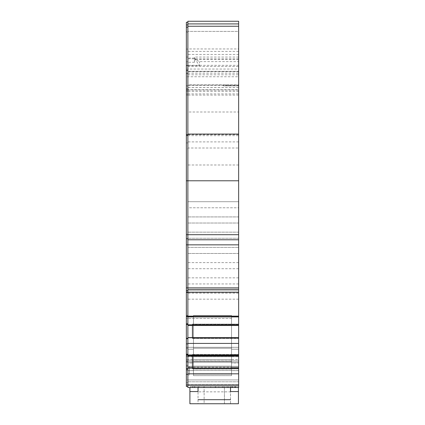 <?xml version="1.0" encoding="UTF-8"?>
<svg xmlns="http://www.w3.org/2000/svg" width="425" height="425" viewBox="0 0 425 425"><rect width="100%" height="100%" fill="white"/><g stroke="black" fill="none" stroke-linecap="round" stroke-linejoin="round"><path stroke-width="0.32" stroke-dasharray="2.12 1.59" d="M231.54 354.758L231.54 316.428L238.643 316.428L238.643 349.175L238.643 316.428L231.54 316.428L231.54 347.315L231.54 316.428L238.643 316.428L231.54 316.428L231.54 347.315L231.54 316.428L238.643 316.428L231.54 316.428L231.54 356.623L231.54 354.758L238.643 354.758L238.643 349.175L238.643 356.623L238.643 318.463L238.643 367.2L238.643 354.758L238.643 362.121L238.643 354.758L231.54 354.758L238.643 354.758L231.54 354.758L238.643 354.758L231.54 354.758L231.54 315.414L231.54 347.315L238.643 347.315L193.46 347.315L193.46 316.428L187.877 316.428L187.877 349.175L187.877 316.428L193.46 316.428L193.46 347.315L193.46 316.428L187.877 316.428L193.46 316.428L193.46 347.315L193.46 316.428L187.877 316.428L193.46 316.428L193.46 355.688L193.46 347.315L193.46 348.245L193.46 347.315L187.877 347.315L187.877 355.688L187.877 315.414L187.877 356.623L187.877 315.414L187.877 354.758L187.877 315.414L187.877 348.245L187.877 347.315L231.54 347.315L193.46 347.315L231.54 347.315L193.46 347.315L231.54 347.315L231.54 354.758M187.877 134.587L187.877 90.089L187.877 134.587L238.643 134.587L238.643 89.712L187.877 89.712L187.877 84.835L238.643 84.835L238.643 89.712M238.643 71.655L187.877 71.655L187.877 87.555L187.877 84.947L238.643 84.947L238.643 87.555L238.643 48.944L187.877 48.944L187.877 92.692L187.877 71.31L238.643 71.31L238.643 134.587M234.648 387.504L235.604 386.49L238.643 386.49L238.643 387.504L238.643 362.121L238.643 387.504L238.643 386.49L238.643 387.504L238.643 386.49L238.643 387.504L238.643 386.49L190.416 386.49L235.604 386.49L234.648 387.504L235.604 386.49L238.643 386.49L190.416 386.49L235.604 386.49L234.648 387.504L238.643 387.504L238.643 356.623L238.643 387.504L190.416 387.504L234.648 387.504M187.877 370.584L187.877 354.758L187.877 362.121L193.46 362.121L193.46 370.584L187.877 370.584L187.877 387.504L187.877 356.623L187.877 366.185L186.357 366.185L186.357 315.414L187.877 315.414L186.357 315.414L186.357 386.49L186.357 374.181L186.357 379.929L187.877 379.929L187.877 384.519L187.877 355.098L187.877 382.718L187.877 379.929L238.643 379.929L238.643 355.098L238.643 384.519L238.643 379.929L186.357 379.929L186.357 386.49L186.357 148.856L187.877 148.856L187.877 31.402L187.877 65.338L238.643 65.338L238.643 69.052L187.877 69.052L187.877 71.31L238.643 71.31L238.643 69.052M187.877 93.973L186.357 93.973L186.357 91.354L187.877 91.354M193.46 375.631L231.54 375.631L231.54 374.117L193.46 374.117L193.46 375.631L193.46 374.117L193.46 375.631L231.54 375.631L193.46 375.631L193.46 362.121L187.877 362.121L193.46 362.121L193.46 347.315L193.46 356.623L193.46 347.315L193.46 354.758L187.877 354.758L187.877 370.642L193.46 370.642L193.46 375.631L193.46 370.642L187.877 370.642L193.46 370.642L193.46 362.121L187.877 362.121L187.877 387.504L238.643 387.504L187.877 387.504L187.877 370.642M192.445 325.492L192.445 324.28L192.445 325.332L238.643 325.332L238.643 387.504L192.445 387.504L192.445 386.49L238.643 386.49L192.445 386.49L192.445 387.504M192.445 355.89L192.445 354.678L192.445 355.73L238.643 355.89L238.643 354.487L238.643 355.73L187.877 355.73L187.877 367.981L192.445 367.981L192.445 368.895L192.445 354.487L192.445 368.895L192.445 367.981L238.643 367.981L238.643 368.895L238.643 367.981M238.441 387.504L235.094 387.504L238.441 387.504L238.441 391.568L230.52 391.568L230.52 386.49L230.52 387.504L235.094 387.504L230.52 387.504L230.52 386.49L198.029 386.49L230.52 386.49L198.029 386.49L204.122 386.49L204.122 403.75L230.52 403.75L230.52 387.504L230.52 403.75L198.029 403.75L198.029 386.49L198.029 391.568L198.029 386.49L198.029 387.504L230.52 387.504L230.52 386.49L204.122 386.49L204.122 403.75L198.029 403.75L198.029 387.504L189.906 387.504L235.094 387.504L192.955 387.504L232.555 387.504L194.48 387.504L194.48 386.49L194.48 387.504L194.48 386.49L192.955 386.49L194.48 386.49L194.48 387.504L194.48 386.49L231.03 386.49L194.48 386.49L194.48 387.504L194.48 386.49L192.955 386.49L194.48 386.49L194.48 387.504L195.059 386.49L234.51 386.49L195.059 386.49L194.48 387.504L198.029 387.504L198.029 391.568L189.906 391.568L189.906 403.75L238.441 403.75L238.441 391.568M189.906 391.568L189.906 387.504L238.643 387.504L187.877 387.504L238.643 387.504L187.877 387.504L238.643 387.504L187.877 387.504L238.643 387.504L187.877 387.504L187.877 367.981M235.094 387.504L234.51 386.49L235.094 387.504M238.643 337.583L238.643 338.497L238.643 337.583L192.445 337.583L192.445 338.497L192.445 324.089L192.445 338.497L192.445 325.332L187.877 325.332L187.877 337.583L192.445 337.583M238.643 324.28L238.643 325.332L187.877 325.492L187.877 207.788L238.643 207.788L238.643 324.78L238.643 324.28L192.445 324.28L238.643 324.28M238.643 253.481L187.877 253.481L238.643 253.481M238.643 148.006L238.643 201.694L187.877 201.694L238.643 201.694L238.643 207.788L187.877 207.788L187.877 148.006L238.643 148.006L238.643 65.338M238.643 21.25L238.643 31.402L187.877 31.392L238.643 31.402L238.643 23.912L238.643 48.944M238.643 84.947L238.643 85.85L238.643 84.835L187.877 84.947M238.643 289.414L238.643 290.928L187.877 290.886L187.877 289.457L238.643 289.457L238.643 290.886M223.417 84.835L228.491 84.835L223.417 84.835L223.417 85.85L238.643 85.85L223.417 85.85L223.417 84.835M238.643 90.111L187.877 90.111L187.877 51.404L187.877 54.448L238.643 54.448M187.877 135.644L238.643 135.644M187.877 21.25L187.877 31.402L186.357 31.402L186.357 22.265M238.643 59.489L194.48 59.489L194.48 62.252L194.48 59.489M194.48 62.252L187.877 62.252L187.877 66.433L187.877 31.402M194.48 57.433C194.724 58.963 196.419 60.361 199.553 61.62L238.643 61.62M238.643 134.406L187.877 134.406L187.877 111.998L238.643 111.998M232.555 387.504L231.03 387.504L232.555 387.504L232.555 386.49L194.48 386.49L232.555 386.49L232.555 387.504M232.039 387.504L222.371 387.504L232.039 387.504L232.039 386.49L235.663 386.49L222.371 386.49L232.039 386.49L232.039 387.504M218.848 387.504L228.523 387.504L215.231 387.504L218.848 387.504L218.848 386.49L222.371 386.49L215.773 386.49L228.523 386.49L215.231 386.49L218.848 386.49L218.848 387.504M215.773 387.504L215.231 387.504L215.773 387.504L215.773 386.49L215.231 386.49L215.773 386.49L215.773 387.504M235.121 387.504L235.663 387.504L235.121 387.504L235.121 386.49L235.121 387.504M231.54 375.636L193.46 375.636L193.46 374.122L231.54 374.122L231.54 375.636L231.54 362.121L238.643 362.121L231.54 362.121L231.54 356.623L231.54 375.631L231.54 370.642L238.643 370.642L231.54 370.642L231.54 356.623L231.54 367.2L238.643 367.2L231.54 367.2L231.54 347.315L231.54 351.969L231.54 349.175L238.643 349.175L231.54 349.175L238.643 349.175L231.54 349.175L238.643 349.175L231.54 349.175L231.54 351.969L231.54 348.245L193.46 348.245L231.54 348.245L193.46 348.245L231.54 348.245L193.46 348.245L231.54 348.245L231.54 359.449L238.643 359.449M193.46 370.584L193.46 375.636M238.643 370.584L231.54 370.584M193.46 370.642L193.46 356.623L193.46 362.297L231.54 362.297L193.46 362.297L193.46 366.185L231.54 366.185L193.46 366.185L231.54 366.185L193.46 366.185L193.46 367.2L231.54 367.2L187.877 367.2L193.46 367.2L193.46 363.014L187.877 363.014L187.877 367.2L187.877 360.862L187.877 363.014L193.46 363.014L193.46 360.862L231.54 360.862L231.54 363.014L238.643 363.014L231.54 363.014L231.54 367.2L231.54 360.862L238.643 360.862L193.46 360.862L193.46 354.758L187.877 354.758L193.46 354.758L187.877 354.758L193.46 354.758L193.46 374.122M231.54 370.642L231.54 359.449L231.54 362.121L238.643 362.121L231.54 362.121L231.54 370.642L238.643 370.642M189.401 373.873L238.643 373.873L189.401 373.873L189.401 366.302L189.401 374.935L189.401 366.302L238.643 366.302L187.877 366.302L238.643 366.302L187.877 366.302L189.401 366.302L189.401 373.873M192.445 355.098L238.643 355.098L192.445 355.098L192.445 355.847L238.643 355.847L192.445 356.113L192.445 355.098M203.41 387.504L204.43 386.49L203.41 387.504L198.337 387.504L232.857 387.504L227.779 387.504L226.764 386.49L227.779 387.504M187.877 71.655L187.877 54.448L186.357 54.448L186.357 24.932L186.357 70.295L187.877 70.295L186.357 70.295L186.357 91.354M187.877 337.583L187.877 355.89L192.445 355.73L192.445 367.981M187.877 290.886L187.877 289.414M187.877 48.944L187.877 148.856M187.877 89.712L187.877 90.111L186.357 90.089L186.357 85.85L186.357 88.538L187.877 88.538M187.877 69.052L187.877 65.338M187.877 62.252L187.877 58.066L187.877 65.678L199.553 65.678L199.553 61.62M238.643 95.099L187.877 95.099L187.877 111.998M187.877 134.406L187.877 148.006M187.877 247.387L238.643 247.387L187.877 247.387M187.877 361.431L186.357 361.431L187.877 361.431L187.877 359.449L187.877 386.49L187.877 361.431L186.357 361.431L186.357 355.688L186.357 366.185L187.877 366.185L187.877 348.245L187.877 354.758L193.46 354.758L193.46 359.481L187.877 359.481L187.877 386.49L187.877 356.623L187.877 359.481L186.357 359.481M187.877 384.986L187.877 316.136L187.877 384.986L186.357 384.986M186.357 65.678L186.357 95.099L187.877 95.099L187.877 65.678L186.357 65.678L186.357 31.402M186.357 359.449L187.877 359.449L186.357 359.449L187.877 359.449L187.877 355.688L187.877 359.449L193.46 359.449L193.46 361.431L193.46 355.688L193.46 359.449L187.877 359.449L231.54 359.449L193.46 359.449L231.54 359.449L231.54 355.688L193.46 355.688L193.46 356.623L193.46 355.688L231.54 355.688L193.46 355.688L231.54 355.688L193.46 355.688L231.54 355.688L231.54 356.623L238.643 356.623L187.877 356.623L231.54 356.623L193.46 356.623L231.54 356.623L193.46 356.623L231.54 356.623L231.54 359.481L193.46 359.481L193.46 370.249L231.54 370.249L231.54 361.431L231.54 374.117L193.46 374.117L231.54 374.117L231.54 375.631M194.48 58.501L199.553 65.678M192.955 387.504L192.955 386.49L192.955 387.504M231.03 387.504L231.03 386.49L231.03 387.504M223.21 387.504L223.21 386.49L223.21 387.504M210.726 387.504L210.726 386.49L210.726 387.504M190.416 387.504L190.416 386.49L190.416 387.504M231.54 374.122L231.54 359.481L238.643 359.481M187.877 374.935L189.401 374.935L187.877 374.935M187.877 384.519L238.643 384.519L187.877 384.519M231.54 370.249L193.46 370.249L193.46 374.117L193.46 370.249L231.54 370.249L231.54 374.117M232.857 387.504L231.843 386.49L232.857 387.504M198.337 387.504L199.352 386.49L198.337 387.504M187.877 239.774L238.643 239.774M187.877 356.113L192.445 356.113L187.877 356.113M186.357 386.49L187.877 386.49L186.357 386.49L187.877 386.49L186.357 386.49L187.877 386.49L186.357 386.49L187.877 386.49L186.357 386.49L186.357 361.431M187.877 370.249L186.357 370.249M187.877 354.487L186.357 354.487L187.877 354.487M187.877 324.089L186.357 324.089L187.877 324.089M187.877 291.885L186.357 291.885L186.357 290.461M186.357 291.885L186.357 290.429M186.357 238.76L187.877 238.76M187.877 73.807L186.357 73.807L186.357 54.448M186.357 73.807L186.357 76.75L238.643 76.75M238.643 85.521L186.357 85.521L186.357 76.75M186.357 85.521L186.357 88.538M187.877 85.85L186.357 85.85L187.877 85.85M187.877 89.733L186.357 89.733M187.877 134.534L186.357 134.534L186.357 90.089M186.357 134.534L186.357 142.917L186.357 135.718L187.877 135.718M186.357 93.973L186.357 135.718M187.877 65.53L186.357 65.53M186.357 95.099L186.357 112.168L187.877 112.168M187.877 134.576L186.357 134.576L186.357 112.168M186.357 134.576L186.357 148.856M187.877 323.818L186.357 323.818M187.877 324.466L186.357 324.466M187.877 338.3L186.357 338.3M187.877 338.677L186.357 338.677M187.877 343.857L186.357 343.857M187.877 354.216L186.357 354.216M187.877 354.864L186.357 354.864M187.877 368.703L186.357 368.703M187.877 369.081L186.357 369.081M187.877 374.255L186.357 374.255M187.877 370.191L186.357 370.191M187.877 361.452L186.357 361.452M186.357 318.463L186.357 315.414L187.877 315.414L186.357 315.414L186.357 347.315L186.357 315.414L187.877 315.414L186.357 315.414L186.357 318.463L187.877 318.463L186.357 318.463M187.877 374.181L186.357 374.181L186.357 365.288L186.357 374.181L187.877 374.181M187.877 365.288L186.357 365.288L186.357 356.554L186.357 365.288L187.877 365.288M187.877 356.554L186.357 356.554L186.357 355.098L186.357 356.554L187.877 356.554M187.877 355.098L186.357 355.098L187.877 355.098M238.643 216.925L187.877 216.925L238.643 216.925M187.877 373.819L238.643 373.819M231.54 370.191L193.46 370.191M193.46 315.414L231.54 315.414L193.46 315.414L193.46 318.463L193.46 315.414L193.46 318.463L193.46 315.414L193.46 318.463L193.46 315.414L231.54 315.414L193.46 315.414M187.877 356.724L238.643 356.724L187.877 356.724M238.643 356.113L192.445 356.113L238.643 356.113M193.46 374.117L193.46 370.249M238.643 223.019L187.877 223.019L238.643 223.019M187.877 368.14L238.643 368.14M231.54 361.452L193.46 361.452M193.46 361.431L231.54 361.431M238.643 232.156L187.877 232.156L238.643 232.156M238.643 238.25L187.877 238.25L238.643 238.25M238.643 368.895L192.445 368.895L238.643 368.895M192.445 368.703L238.643 368.703L192.445 368.703M192.445 354.487L238.643 354.487L192.445 354.487M192.445 324.089L238.643 324.089L192.445 324.089M238.643 262.618L187.877 262.618M192.445 354.678L238.643 354.678L192.445 354.678M192.445 338.3L238.643 338.3L192.445 338.3M238.643 268.712L187.877 268.712M192.445 338.497L238.643 338.497L192.445 338.497M238.643 277.849L187.877 277.849M187.877 355.89L238.643 355.89M238.643 283.942L187.877 283.942M187.877 355.178L238.643 355.178M238.643 293.08L187.877 293.08M187.877 343.421L238.643 343.421M238.643 299.168L187.877 299.168M187.877 337.742L238.643 337.742M238.643 324.78L187.877 324.78M238.643 325.492L187.877 325.492M224.432 403.75L224.432 386.49L224.432 403.75M187.877 93.914L238.643 93.914M187.877 355.688L186.357 355.688L187.877 355.688M198.029 399.691L230.52 399.691M230.52 391.568L230.52 391.855L198.029 391.855L198.029 391.568M238.643 91.418L187.877 91.418M187.877 73.212L238.643 73.212M238.643 58.82L186.357 58.82M238.643 164.99L186.357 164.99M231.54 318.463L187.877 318.463L231.54 318.463M231.54 316.428L238.643 316.428L231.54 316.428M228.491 84.835L228.491 85.85L228.491 84.835M228.523 387.504L228.523 386.49L228.523 387.504M222.371 387.504L222.371 386.49L222.371 387.504M187.877 385.247L238.643 385.247M238.643 51.404L186.357 51.404M187.877 74.784L238.643 74.784M193.46 349.175L187.877 349.175L193.46 349.175M193.46 316.428L187.877 316.428L193.46 316.428M193.46 360.862L187.877 360.862L193.46 360.862M186.357 382.718L187.877 382.718L186.357 382.718M187.877 356.623L186.357 356.623L187.877 356.623M186.357 348.245L187.877 348.245L186.357 348.245M187.877 347.315L186.357 347.315L187.877 347.315M187.877 49.082L186.357 49.082M187.877 70.672L186.357 70.672M187.877 85.951L186.357 85.951M187.877 73.148L186.357 73.148M187.877 69.163L186.357 69.163M187.877 32.066L186.357 32.066M187.877 61.79L186.357 61.79M238.643 316.136L186.357 316.136M187.877 316.662L186.357 316.662M187.877 315.414L186.357 315.414L187.877 315.414M187.877 360.862L186.357 360.862L187.877 360.862M187.877 362.297L186.357 362.297L187.877 362.297M238.643 87.529L187.877 87.529M238.643 381.788L187.877 381.788L238.643 381.788M238.643 316.928L187.877 316.928M238.643 141.897L187.877 141.897M187.877 66.433L238.643 66.433M238.643 57.051L194.48 57.051M235.663 386.49L235.663 387.504L235.663 386.49M215.231 386.49L215.231 387.504L215.231 386.49M187.877 290.928L238.643 290.928M194.48 58.066L187.877 58.066M187.877 291.943L186.357 291.943M187.877 88.57L186.357 88.57M187.877 142.917L186.357 142.917M187.877 65.418L186.357 65.418M187.877 57.051L186.357 57.051M238.643 87.555L187.877 87.555"/><path stroke-width="0.64" d="M238.441 387.504L238.441 403.75L189.906 403.75L189.906 387.504L187.877 387.504L187.877 343.421L238.643 343.421L238.643 289.457M230.52 387.504L230.52 391.568L238.441 391.568M189.906 391.568L198.029 391.568L198.029 387.504M238.643 23.912L187.877 23.912L187.877 21.25L238.643 21.25L187.877 21.25L238.643 21.25L238.643 289.414L187.877 289.457M227.779 387.504L238.643 387.504L238.643 343.421M192.445 387.504L203.41 387.504M238.643 292.458L187.877 292.458L187.877 316.136L238.643 316.136M238.643 244.848L187.877 244.848L187.877 287.884L238.643 287.884M187.877 23.912L187.877 234.696L238.643 234.696M238.643 337.583L187.877 337.583L187.877 343.421M187.877 337.583L187.877 325.492L238.643 325.492M187.877 290.461L186.357 290.461L186.357 316.136L187.877 316.136L187.877 325.492M186.357 292.458L187.877 292.458L187.877 287.884L186.357 287.884L186.357 290.429L187.877 290.429M186.357 244.848L187.877 244.848L187.877 234.696L186.357 234.696L186.357 287.884M187.877 387.504L238.643 387.504L187.877 387.504M187.877 239.774L238.643 239.774M192.445 337.583L192.445 325.492M238.643 367.981L187.877 367.981M192.445 367.981L192.445 355.89M187.877 374.255L186.357 374.255L186.357 386.49L187.877 386.49L186.357 386.49M187.877 369.081L186.357 369.081L186.357 374.255M187.877 368.703L186.357 368.703L186.357 369.081M187.877 354.864L186.357 354.864L186.357 368.703M187.877 354.216L186.357 354.216L186.357 354.864M187.877 343.857L186.357 343.857L186.357 354.216M187.877 338.677L186.357 338.677L186.357 343.857M187.877 338.3L186.357 338.3L186.357 338.677M187.877 324.466L186.357 324.466L186.357 338.3M187.877 323.818L186.357 323.818L186.357 324.466M186.357 316.136L186.357 323.818M187.877 238.76L186.357 238.76M187.877 22.265L186.357 22.265L187.877 22.265L186.357 22.265L186.357 234.696M238.643 373.819L187.877 373.819M187.877 324.785L238.643 324.785M238.643 368.14L187.877 368.14M238.643 355.89L187.877 355.89M187.877 337.742L238.643 337.742M238.643 355.178L187.877 355.178M230.52 399.691L198.029 399.691M238.643 180.774L186.357 180.774M238.643 134.082L187.877 134.082M238.643 26.244L187.877 26.244M238.643 385.247L187.877 385.247M187.877 316.928L238.643 316.928M187.877 384.986L186.357 384.986M187.877 316.662L186.357 316.662M187.877 135.012L186.357 135.012M187.877 27.179L186.357 27.179M187.877 24.932L186.357 24.932"/></g></svg>
